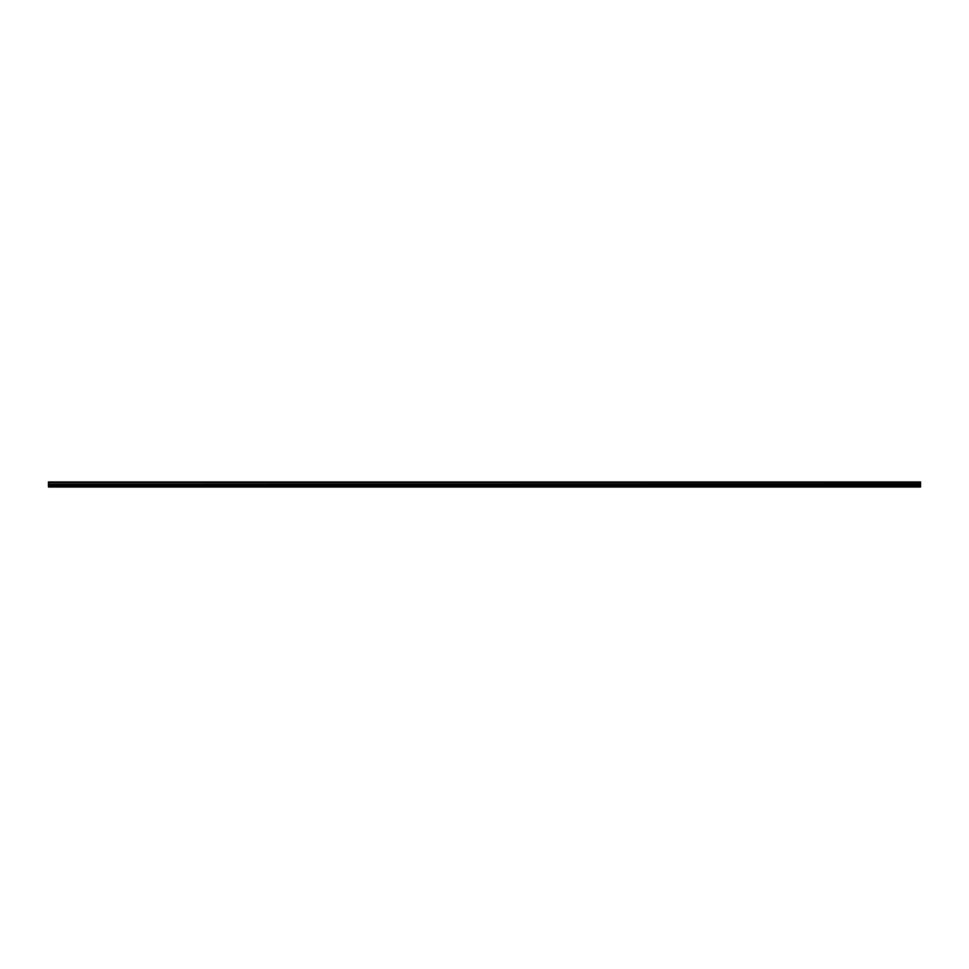 <?xml version="1.0" encoding="UTF-8"?>
<svg xmlns="http://www.w3.org/2000/svg" width="969" height="969" viewBox="0 0 969 969"><rect width="100%" height="100%" fill="white"/><g stroke="black" fill="none" stroke-linecap="round" stroke-linejoin="round"><path stroke-width="1.45" d="M48.45 482.61L48.45 481.993L920.55 481.993L920.55 482.61L48.45 482.61L920.55 482.683L920.55 484.161L48.45 484.221L920.55 484.161M48.45 482.683L48.45 484.161M48.45 484.221L48.45 487.007L920.55 487.007L920.55 484.221M48.45 486.741L920.55 486.741M48.45 485.372L484.452 485.372L484.452 486.741M484.548 486.741L484.548 485.372L920.55 485.372M920.55 482.15L48.45 482.15M484.5 486.85L484.452 485.372M48.45 484.791L920.55 484.791"/></g></svg>
